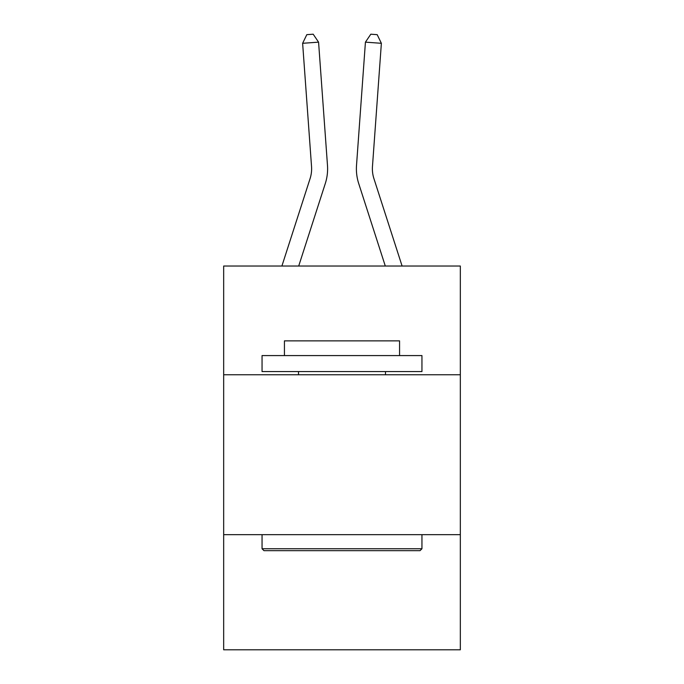 <?xml version="1.0" encoding="UTF-8"?>
<svg xmlns="http://www.w3.org/2000/svg" width="684" height="684" viewBox="0 0 684 684"><rect width="100%" height="100%" fill="white"/><g stroke="black" fill="none" stroke-linecap="round" stroke-linejoin="round"><path stroke-width="1.03" d="M460.332 374.764L460.332 266.033L223.668 266.033L223.668 374.764L460.332 374.764L460.332 649.8L223.668 649.8L223.668 374.764M460.332 534.666L223.668 534.666M325.293 183.534L298.703 266.033L325.293 183.534A47.974 47.974 144.3 0 0 327.482 165.348L318.573 42.151L327.482 165.348L318.573 42.151L327.482 165.348L318.573 42.151L327.482 165.348L318.573 42.151L327.482 165.348L318.573 42.151L327.482 165.348L318.573 42.151L327.482 165.348L318.573 42.151L327.482 165.348L318.573 42.151L327.482 165.348L318.573 42.151L327.482 165.348L318.573 42.151L327.482 165.348L318.573 42.151L327.482 165.348L318.573 42.151L327.482 165.348L318.573 42.151L327.482 165.348L318.573 42.151L327.482 165.348L318.573 42.151L327.482 165.348L318.573 42.151L327.482 165.348L318.573 42.151L327.482 165.348L318.573 42.151L327.482 165.348L318.573 42.151L327.482 165.348L318.573 42.151L327.482 165.348L318.573 42.151L327.482 165.348L318.573 42.151L327.482 165.348L318.573 42.151L327.482 165.348L318.573 42.151L327.482 165.348L318.573 42.151L327.482 165.348L318.573 42.151L327.482 165.348L318.573 42.151L327.482 165.348L318.573 42.151L327.482 165.348L318.573 42.151L327.482 165.348L318.573 42.151L327.482 165.348L318.573 42.151L327.482 165.348L318.573 42.151L327.482 165.348L318.573 42.151L302.627 43.297L306.808 34.662L313.187 34.2L318.573 42.151M310.074 178.627A31.977 31.977 -35.7 0 0 311.536 166.503A31.977 31.977 -35.7 0 1 310.074 178.627A31.977 31.977 -35.7 0 0 311.536 166.503A31.977 31.977 -35.7 0 1 310.074 178.627A31.977 31.977 -35.7 0 0 311.536 166.503A31.977 31.977 -35.7 0 1 310.074 178.627A31.977 31.977 -35.7 0 0 311.536 166.503A31.977 31.977 -35.7 0 1 310.074 178.627A31.977 31.977 -35.7 0 0 311.536 166.503A31.977 31.977 -35.7 0 1 310.074 178.627A31.977 31.977 -35.7 0 0 311.536 166.503A31.977 31.977 -35.7 0 1 310.074 178.627A31.977 31.977 -35.7 0 0 311.536 166.503A31.977 31.977 -35.7 0 1 310.074 178.627A31.977 31.977 -35.7 0 0 311.536 166.503A31.977 31.977 -35.7 0 1 310.074 178.627A31.977 31.977 -35.7 0 0 311.536 166.503A31.977 31.977 -35.7 0 1 310.074 178.627A31.977 31.977 -35.7 0 0 311.536 166.503A31.977 31.977 -35.7 0 1 310.074 178.627A31.977 31.977 -35.7 0 0 311.536 166.503A31.977 31.977 -35.7 0 1 310.074 178.627A31.977 31.977 -35.7 0 0 311.536 166.503A31.977 31.977 -35.7 0 1 310.074 178.627A31.977 31.977 -35.7 0 0 311.536 166.503A31.977 31.977 -35.7 0 1 310.074 178.627A31.977 31.977 -35.7 0 0 311.536 166.503A31.977 31.977 -35.7 0 1 310.074 178.627A31.977 31.977 -35.7 0 0 311.536 166.503A31.977 31.977 -35.7 0 1 310.074 178.627A31.977 31.977 -35.7 0 0 311.536 166.503A31.977 31.977 -35.7 0 1 310.074 178.627A31.977 31.977 -35.7 0 0 311.536 166.503A31.977 31.977 -35.7 0 1 310.074 178.627A31.977 31.977 -35.7 0 0 311.536 166.503A31.977 31.977 -35.7 0 1 310.074 178.627A31.977 31.977 -35.7 0 0 311.536 166.503A31.977 31.977 -35.7 0 1 310.074 178.627A31.977 31.977 -35.7 0 0 311.536 166.503A31.977 31.977 -35.7 0 1 310.074 178.627A31.977 31.977 -35.7 0 0 311.536 166.503A31.977 31.977 -35.7 0 1 310.074 178.627A31.977 31.977 -35.7 0 0 311.536 166.503A31.977 31.977 -35.7 0 1 310.074 178.627A31.977 31.977 -35.7 0 0 311.536 166.503A31.977 31.977 -35.7 0 1 310.074 178.627A31.977 31.977 -35.7 0 0 311.536 166.503A31.977 31.977 -35.7 0 1 310.074 178.627A31.977 31.977 -35.7 0 0 311.536 166.503A31.977 31.977 -35.7 0 1 310.074 178.627A31.977 31.977 -35.7 0 0 311.536 166.503A31.977 31.977 -35.7 0 1 310.074 178.627A31.977 31.977 -35.7 0 0 311.536 166.503A31.977 31.977 -35.7 0 1 310.074 178.627A31.977 31.977 -35.7 0 0 311.536 166.503A31.977 31.977 -35.7 0 1 310.074 178.627A31.977 31.977 -35.7 0 0 311.536 166.503A31.977 31.977 -35.7 0 1 310.074 178.627A31.977 31.977 -35.7 0 0 311.536 166.503A31.977 31.977 -35.7 0 1 310.074 178.627A31.977 31.977 -35.7 0 0 311.536 166.503A31.977 31.977 -35.7 0 1 310.074 178.627A31.977 31.977 -35.7 0 0 311.536 166.503A31.977 31.977 -35.7 0 1 310.074 178.627L281.902 266.033L310.074 178.627A31.977 31.977 -33.7 0 0 311.536 166.503L302.627 43.297M402.098 266.033L373.926 178.627A31.977 31.977 33.7 0 1 372.464 166.503L381.373 43.297L365.427 42.151L356.518 165.348A47.974 47.974 -144.3 0 0 358.707 183.534L385.297 266.033L358.707 183.534M263.964 550.663L262.049 548.739L421.951 548.739L420.036 550.663L263.964 550.663M421.951 355.577L421.951 371.566L262.049 371.566L262.049 355.577L421.951 355.577M284.433 355.577L284.433 340.871L399.567 340.871L399.567 355.577M421.951 534.666L421.951 548.739M262.049 534.666L262.049 548.739M385.494 371.566L385.494 374.764M298.506 371.566L298.506 374.764M373.926 178.627A31.977 31.977 35.7 0 1 372.464 166.503A31.977 31.977 35.7 0 0 373.926 178.627A31.977 31.977 35.7 0 1 372.464 166.503A31.977 31.977 35.7 0 0 373.926 178.627A31.977 31.977 35.7 0 1 372.464 166.503A31.977 31.977 35.7 0 0 373.926 178.627A31.977 31.977 35.7 0 1 372.464 166.503A31.977 31.977 35.7 0 0 373.926 178.627A31.977 31.977 35.7 0 1 372.464 166.503A31.977 31.977 35.7 0 0 373.926 178.627A31.977 31.977 35.7 0 1 372.464 166.503A31.977 31.977 35.7 0 0 373.926 178.627A31.977 31.977 35.7 0 1 372.464 166.503A31.977 31.977 35.7 0 0 373.926 178.627A31.977 31.977 35.7 0 1 372.464 166.503A31.977 31.977 35.7 0 0 373.926 178.627A31.977 31.977 35.7 0 1 372.464 166.503A31.977 31.977 35.7 0 0 373.926 178.627A31.977 31.977 35.7 0 1 372.464 166.503A31.977 31.977 35.7 0 0 373.926 178.627A31.977 31.977 35.7 0 1 372.464 166.503A31.977 31.977 35.7 0 0 373.926 178.627A31.977 31.977 35.7 0 1 372.464 166.503A31.977 31.977 35.7 0 0 373.926 178.627A31.977 31.977 35.7 0 1 372.464 166.503A31.977 31.977 35.7 0 0 373.926 178.627A31.977 31.977 35.7 0 1 372.464 166.503A31.977 31.977 35.7 0 0 373.926 178.627A31.977 31.977 35.7 0 1 372.464 166.503A31.977 31.977 35.7 0 0 373.926 178.627A31.977 31.977 35.7 0 1 372.464 166.503A31.977 31.977 35.7 0 0 373.926 178.627A31.977 31.977 35.7 0 1 372.464 166.503A31.977 31.977 35.7 0 0 373.926 178.627A31.977 31.977 35.7 0 1 372.464 166.503A31.977 31.977 35.7 0 0 373.926 178.627A31.977 31.977 35.7 0 1 372.464 166.503A31.977 31.977 35.7 0 0 373.926 178.627A31.977 31.977 35.7 0 1 372.464 166.503A31.977 31.977 35.7 0 0 373.926 178.627A31.977 31.977 35.7 0 1 372.464 166.503A31.977 31.977 35.7 0 0 373.926 178.627A31.977 31.977 35.7 0 1 372.464 166.503A31.977 31.977 35.7 0 0 373.926 178.627A31.977 31.977 35.7 0 1 372.464 166.503A31.977 31.977 35.7 0 0 373.926 178.627A31.977 31.977 35.7 0 1 372.464 166.503A31.977 31.977 35.7 0 0 373.926 178.627A31.977 31.977 35.7 0 1 372.464 166.503A31.977 31.977 35.7 0 0 373.926 178.627A31.977 31.977 35.7 0 1 372.464 166.503A31.977 31.977 35.7 0 0 373.926 178.627A31.977 31.977 35.7 0 1 372.464 166.503A31.977 31.977 35.7 0 0 373.926 178.627A31.977 31.977 35.7 0 1 372.464 166.503A31.977 31.977 35.7 0 0 373.926 178.627A31.977 31.977 35.7 0 1 372.464 166.503A31.977 31.977 35.7 0 0 373.926 178.627A31.977 31.977 35.7 0 1 372.464 166.503A31.977 31.977 35.7 0 0 373.926 178.627A31.977 31.977 35.7 0 1 372.464 166.503A31.977 31.977 35.7 0 0 373.926 178.627A31.977 31.977 35.7 0 1 372.464 166.503A31.977 31.977 35.7 0 0 373.926 178.627M365.427 42.151L356.518 165.348L365.427 42.151L356.518 165.348L365.427 42.151L356.518 165.348L365.427 42.151L356.518 165.348L365.427 42.151L356.518 165.348L365.427 42.151L356.518 165.348L365.427 42.151L356.518 165.348L365.427 42.151L356.518 165.348L365.427 42.151L356.518 165.348L365.427 42.151L356.518 165.348L365.427 42.151L356.518 165.348L365.427 42.151L356.518 165.348L365.427 42.151L356.518 165.348L365.427 42.151L356.518 165.348L365.427 42.151L356.518 165.348L365.427 42.151L356.518 165.348L365.427 42.151L356.518 165.348L365.427 42.151L356.518 165.348L365.427 42.151L356.518 165.348L365.427 42.151L356.518 165.348L365.427 42.151L356.518 165.348L365.427 42.151L356.518 165.348L365.427 42.151L356.518 165.348L365.427 42.151L356.518 165.348L365.427 42.151L356.518 165.348L365.427 42.151L356.518 165.348L365.427 42.151L356.518 165.348L365.427 42.151L356.518 165.348L365.427 42.151L356.518 165.348L365.427 42.151L356.518 165.348L365.427 42.151L356.518 165.348L365.427 42.151L356.518 165.348L365.427 42.151L370.813 34.2L377.192 34.662L381.373 43.297"/></g></svg>

